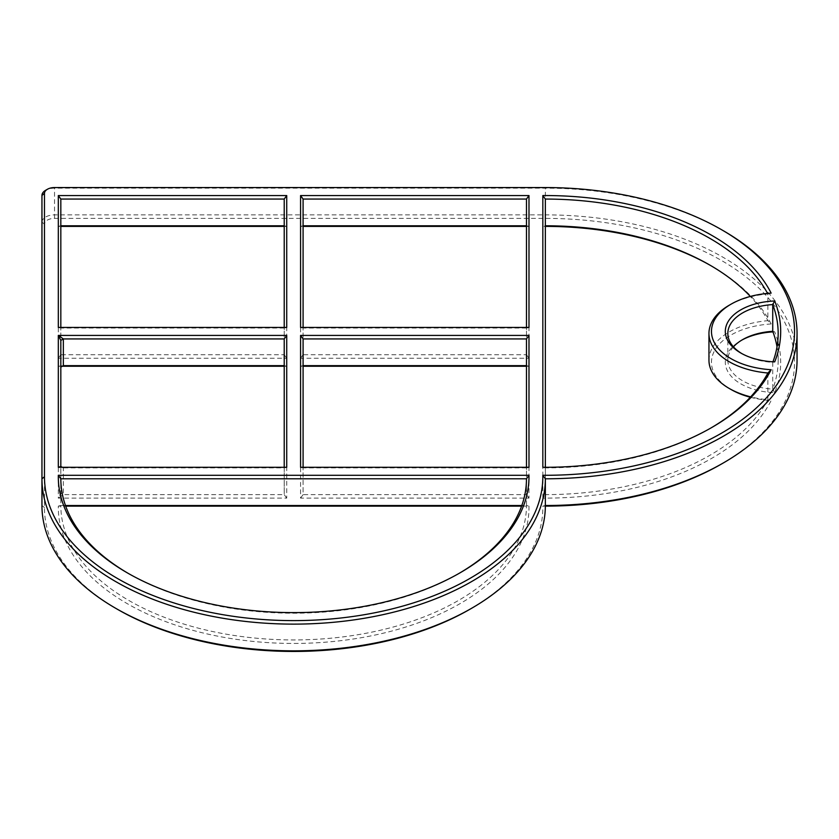 <?xml version="1.0" encoding="UTF-8"?>
<svg xmlns="http://www.w3.org/2000/svg" width="839" height="839" viewBox="0 0 839 839"><rect width="100%" height="100%" fill="white"/><g stroke="black" fill="none" stroke-linecap="round" stroke-linejoin="round"><path stroke-width="0.63" stroke-dasharray="4.2 3.15" d="M710.864 428.016A232.823 134.418 180 0 1 709.983 428.53A232.823 134.418 180 0 1 545.35 467.9L545.35 494.622A232.823 134.418 0 0 0 767.884 399.721L771.146 400.549A235.34 135.876 180 0 1 542.833 498.114L545.35 494.622L545.35 225.785L542.833 226.394A235.34 135.876 180 0 1 545.35 226.383M710.864 265.669A235.34 135.876 180 0 1 711.766 266.183A235.34 135.876 180 0 1 771.146 323.959L767.884 320.676A232.823 134.418 0 0 0 750.318 296.44M771.146 323.959A66.701 38.51 0 0 0 715.289 349.412A66.701 38.51 0 0 0 731.01 389.485M750.318 397.246A66.701 38.51 0 0 0 771.146 400.549M767.884 372.998L767.884 399.721A69.218 39.957 180 0 1 750.664 396.868M708.955 360.204A69.218 39.957 180 0 1 767.884 320.676L767.884 293.965A69.218 39.957 0 0 0 729.227 305.228M542.833 498.114L542.833 226.394M469.85 609.303A249.183 143.868 0 0 0 542.823 506.116A249.183 143.868 0 0 0 545.35 506.116M721.55 463.977A249.183 143.868 0 0 0 775.561 307.2A249.183 143.868 0 0 0 545.35 218.392L54.535 218.392A10.068 5.81 0 0 0 44.467 224.202L44.467 507.574A249.183 143.868 0 0 0 117.45 609.303M521.617 506.116L528.979 506.116A235.34 135.876 180 0 1 293.65 643.44A235.34 135.876 180 0 1 58.321 506.116L65.683 506.116M284.211 226.383L286.728 226.383L286.728 358.263L58.311 358.263L58.311 226.383L60.828 226.383M772.95 331.887A52.857 30.519 180 0 1 774.701 331.804A235.34 135.876 180 0 1 774.701 392.704A52.857 30.519 180 0 1 728.703 372.998A52.857 30.519 180 0 1 740.795 340.676A52.857 30.519 180 0 1 741.707 340.162M284.211 366.255L286.728 366.255L286.728 498.125L58.311 498.125L58.311 366.255L62.306 366.255M526.473 366.255L528.99 366.255L528.99 498.125L300.572 498.125L300.572 366.255L303.089 366.255M526.473 226.383L528.99 226.383L528.99 358.263L300.572 358.263L300.572 226.383L303.089 226.383M58.321 506.116L60.828 505.518A232.823 134.418 0 0 0 293.65 639.937A232.823 134.418 0 0 0 526.473 505.518L528.979 506.116M526.473 478.796L526.473 505.518L521.827 505.518M65.473 505.518L60.828 505.518L60.828 478.796M459.164 573.331A232.823 134.418 180 0 1 458.283 573.845A232.823 134.418 180 0 1 129.017 573.845A232.823 134.418 180 0 1 128.136 573.331M528.99 358.263L526.473 354.75L526.473 225.785L528.99 226.383M300.572 226.383L303.089 225.785L303.089 354.75L526.473 354.75L526.473 328.039L303.089 328.039L303.089 327.43M300.572 358.263L303.089 354.75L303.089 328.039L300.572 327.43M526.473 225.785L526.473 199.063M303.089 225.785L303.089 199.063M526.473 327.43L526.473 328.039L528.99 327.43M286.728 358.263L284.211 354.75L284.211 225.785L286.728 226.383M58.311 226.383L60.828 225.785L60.828 354.75L284.211 354.75L284.211 328.039L60.828 328.039L60.828 327.43M58.311 358.263L60.828 354.75L60.828 328.039L58.311 327.43M284.211 225.785L284.211 199.063M60.828 225.785L60.828 199.063M284.211 327.43L284.211 328.039L286.728 327.43M528.99 498.125L526.473 494.622L526.473 365.647L528.99 366.255M300.572 366.255L303.089 365.647L303.089 494.622L526.473 494.622L526.473 467.9L303.089 467.9L303.089 467.302M300.572 498.125L303.089 494.622L303.089 467.9L300.572 467.302M526.473 365.647L526.473 338.935M303.089 365.647L303.089 338.935M526.473 467.302L526.473 467.9L528.99 467.302M774.701 392.704L772.729 389.097A232.823 134.418 0 0 0 778.173 360.204A232.823 134.418 0 0 0 777.019 346.843M772.729 331.311L774.701 331.804M733.464 346.843A50.34 29.061 0 0 0 727.833 360.204A50.34 29.061 0 0 0 772.729 389.097L772.729 362.375A50.34 29.061 180 0 1 742.578 354.037A50.34 29.061 180 0 1 741.707 353.523M772.95 361.798A232.823 134.418 180 0 1 772.729 362.375L774.701 361.882M771.146 293.136L767.884 293.965A232.823 134.418 180 0 0 767.58 293.409M542.833 467.292L545.35 467.9L545.35 467.302M545.35 225.785L545.35 199.063M286.728 498.125L284.211 494.622L284.211 365.647L286.728 366.255M63.345 365.647L58.311 366.255L60.828 367.104L60.828 493.164L58.311 498.125L63.345 494.622L60.828 493.164L60.828 466.453M62.306 467.302L63.345 467.9L63.345 494.622L284.211 494.622L284.211 467.9L63.345 467.9L58.311 467.302M284.211 467.302L284.211 467.9L286.728 467.302M60.828 340.382L60.828 367.104M284.211 365.647L284.211 338.935M44.467 507.574L41.95 505.518L41.95 222.146A12.585 7.268 180 0 1 54.535 214.878L545.35 214.878A251.7 145.315 180 0 1 797.05 360.204M542.823 506.116L545.35 505.518M44.467 224.202L41.95 222.146L41.95 195.435M723.333 230.725A251.7 145.315 0 0 0 545.35 188.167L54.535 188.167A12.585 7.268 0 0 0 45.631 190.296M545.35 218.392L545.35 187.558M54.535 218.392L54.535 187.558M709.983 265.155L711.766 266.183M742.578 339.648L740.795 340.676M778.173 360.204L778.173 333.482M709.983 428.53L711.766 427.502M458.283 573.845L460.066 572.817M129.017 573.845L127.234 572.817M742.578 354.037L740.795 353.009M727.833 333.482L727.833 360.204"/><path stroke-width="1.26" d="M750.318 296.44A232.823 134.418 0 0 0 709.983 265.155A232.823 134.418 0 0 0 545.35 225.785M545.35 226.383A235.34 135.876 180 0 1 710.864 265.669M750.664 396.868A69.218 39.957 180 0 1 729.227 388.457L731.01 389.485A66.701 38.51 0 0 0 750.318 397.246M729.227 388.457A69.218 39.957 180 0 1 708.955 360.204L708.955 333.482A69.218 39.957 0 0 0 767.884 372.998A232.823 134.418 180 0 1 710.864 428.016M731.01 304.2A66.701 38.51 180 0 1 771.146 293.136A235.34 135.876 0 0 0 542.833 195.56L542.833 467.292A235.34 135.876 0 0 0 711.766 427.502A235.34 135.876 0 0 0 771.146 369.726A66.701 38.51 180 0 1 715.289 344.273A66.701 38.51 180 0 1 731.01 304.2L729.227 305.228A69.218 39.957 0 0 0 708.955 333.482M545.35 506.116A249.183 143.868 0 0 0 721.55 463.977L723.333 462.95A251.7 145.315 180 0 1 545.35 505.518A251.7 145.315 180 0 1 471.633 608.275A251.7 145.315 180 0 1 115.667 608.275A251.7 145.315 180 0 1 41.95 505.518L41.95 478.796A251.7 145.315 0 0 0 293.65 624.122A251.7 145.315 0 0 0 545.35 478.796A251.7 145.315 0 0 0 797.05 333.482A251.7 145.315 0 0 0 723.333 230.725L721.55 229.697A249.183 143.868 180 0 1 775.079 387.157A249.183 143.868 180 0 1 542.823 475.283A249.183 143.868 180 0 1 294.919 620.608A249.183 143.868 180 0 1 44.467 476.741L44.467 193.379A10.068 5.81 180 0 1 47.414 189.268A10.068 5.81 180 0 1 54.535 187.558L545.35 187.558A249.183 143.868 180 0 1 721.55 229.697M115.667 608.275L117.45 609.303A249.183 143.868 0 0 0 469.85 609.303L471.633 608.275M65.683 506.116L521.617 506.116M60.828 226.383L284.211 226.383M741.707 340.162A52.857 30.519 180 0 1 772.95 331.887M62.306 366.255L284.211 366.255M303.089 366.255L526.473 366.255M303.089 226.383L526.473 226.383M521.827 505.518L65.473 505.518M128.136 573.331A232.823 134.418 180 0 1 60.828 478.796L526.473 478.796A232.823 134.418 180 0 1 459.164 573.331M526.473 225.785L303.089 225.785M303.089 327.43L303.089 199.063L526.473 199.063L526.473 327.43M284.211 225.785L60.828 225.785M60.828 327.43L60.828 199.063L284.211 199.063L284.211 327.43M526.473 365.647L303.089 365.647M303.089 467.302L303.089 338.935L526.473 338.935L526.473 467.302M777.019 346.843A232.823 134.418 0 0 0 772.729 331.311A50.34 29.061 0 0 0 742.578 339.648A50.34 29.061 0 0 0 733.464 346.843M774.701 300.981A52.857 30.519 0 0 0 728.703 320.676A52.857 30.519 0 0 0 740.795 353.009A52.857 30.519 0 0 0 774.701 361.882A235.34 135.876 0 0 0 774.701 300.981L772.729 304.588L772.729 331.311M741.707 353.523A50.34 29.061 180 0 1 727.833 333.482A50.34 29.061 180 0 1 772.729 304.588A232.823 134.418 180 0 1 778.173 333.482A232.823 134.418 180 0 1 772.95 361.798M542.833 195.56L545.35 199.063A232.823 134.418 180 0 1 767.58 293.409M545.35 467.302L545.35 199.063M771.146 369.726L767.884 372.998M300.572 335.422L300.572 467.302L528.99 467.302L528.99 335.422L300.572 335.422L303.089 338.935M300.572 195.56L300.572 327.43L528.99 327.43L528.99 195.56L300.572 195.56L303.089 199.063M286.728 467.302L286.728 335.422L58.311 335.422L58.311 467.302L286.728 467.302M528.979 475.293L58.321 475.293A235.34 135.876 0 0 0 127.234 572.817A235.34 135.876 0 0 0 460.066 572.817A235.34 135.876 0 0 0 528.979 475.293L526.473 478.796M58.311 195.56L58.311 327.43L286.728 327.43L286.728 195.56L58.311 195.56L60.828 199.063M528.99 335.422L526.473 338.935M286.728 195.56L284.211 199.063M528.99 195.56L526.473 199.063M58.321 475.293L60.828 478.796M60.828 367.104L63.345 365.647L63.345 338.935L60.828 340.382L58.311 335.422L63.345 338.935L284.211 338.935L284.211 467.302M286.728 335.422L284.211 338.935M58.311 467.302L60.828 466.453L62.306 467.302M60.828 466.453L60.828 340.382M284.211 365.647L63.345 365.647M797.05 333.482L797.05 360.204A251.7 145.315 180 0 1 723.333 462.95M47.414 189.268L45.631 190.296A12.585 7.268 0 0 0 41.95 195.435L41.95 478.796L44.467 476.741M545.35 505.518L545.35 478.796L542.823 475.283M41.95 195.435L44.467 193.379"/></g></svg>
